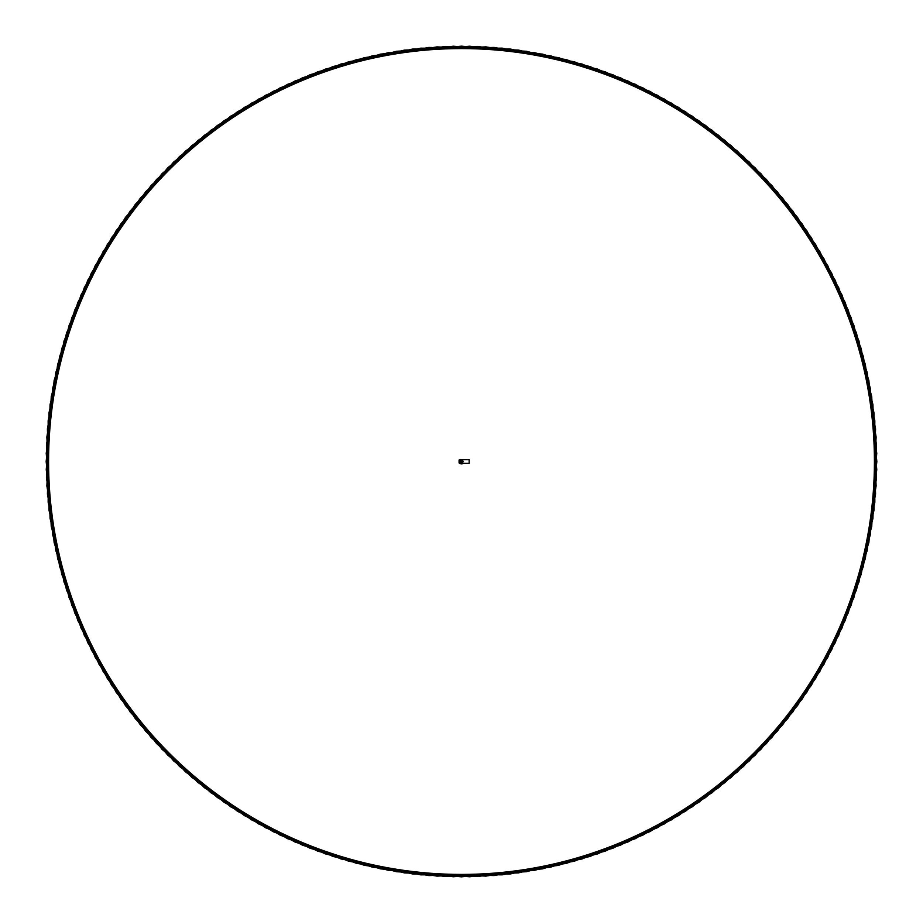 <?xml version="1.0" encoding="UTF-8"?>
<svg xmlns="http://www.w3.org/2000/svg" width="923" height="923" viewBox="0 0 923 923"><rect width="100%" height="100%" fill="white"/><g stroke="black" fill="none" stroke-linecap="round" stroke-linejoin="round"><path stroke-width="1.38" d="M462.031 461.5L460.958 461.5L462.031 461.5M460.9 461.5A0.588 0.588 0 0 1 461.488 460.9A0.588 0.588 0 0 1 462.088 461.5A0.588 0.588 0 0 1 461.488 462.088A0.588 0.588 0 0 1 460.9 461.5M461.996 463.9L460.969 463.877L461.996 463.9M462.019 463.277L462.019 463.877M462.019 463.634L462.896 463.554L461.996 463.484M462.515 461.512L461.985 462.388L460.473 461.512L460.992 460.6L462.515 461.477M460.727 461.938A0.888 0.888 0 0 0 462.261 461.938A0.888 0.888 0 0 0 461.488 460.6A0.888 0.888 0 0 0 460.727 461.938M460.623 460.831L460.531 460.831A0.669 0.669 0 0 0 459.862 461.5A0.669 0.669 0 0 0 460.531 462.158L460.623 462.158M459.089 460.312L459.089 462.677A0.588 0.588 0 0 0 459.689 463.277L469.172 463.277L469.172 459.712L459.689 459.712A0.588 0.588 0 0 0 459.089 460.312M462.365 462.158L462.458 462.158A0.669 0.669 0 0 0 463.127 461.5A0.669 0.669 0 0 0 462.458 460.831L462.365 460.831M461.488 462.596A1.096 1.096 0 0 0 462.596 461.5A1.096 1.096 0 0 0 461.488 460.392A1.096 1.096 0 0 0 460.392 461.5A1.096 1.096 0 0 0 461.488 462.596M461.488 876.85L372.638 867.17L287.584 838.695L210.779 792.649L145.672 731.247L95.196 657.28L61.749 574.233L46.865 485.948L51.273 396.521L74.705 310.105L116.16 230.75L173.616 162.09L244.48 107.368L325.404 69.075L412.673 49.034L502.204 48.158L589.843 66.479L671.506 103.168L743.43 156.495L802.225 224.012L845.226 302.548L870.354 388.479L876.527 477.802L863.363 566.364L831.565 650.057L782.554 724.982L718.625 787.665L642.754 835.2L558.45 865.347L469.645 876.769L380.472 868.843L295.037 842.041L217.367 797.507L151.014 737.396L99.119 664.433L64.033 582.067L47.431 494.082L50.073 404.597L71.821 317.731L111.695 237.58L167.79 167.79L237.569 111.695L317.731 71.809L404.586 50.084L494.082 47.431L582.067 64.045L664.433 99.107L737.385 151.026L797.507 217.367L842.03 295.048L868.843 380.472L876.769 469.645L865.347 558.45L835.211 642.754L787.654 718.625L724.982 782.554L650.046 831.565L566.364 863.374L477.791 876.527L388.479 870.354L302.548 845.226L224.012 802.225L156.483 743.442L103.168 671.506L66.468 589.843L48.158 502.204L49.034 412.685L69.075 325.415L107.356 244.491L162.09 173.616L230.75 116.16L310.105 74.705L396.521 51.284L485.948 46.865L574.233 61.76L657.28 95.196L731.235 145.672L792.649 210.813L838.684 287.607L867.17 372.488L876.85 461.5L867.17 550.5L838.695 635.382L792.638 712.175L731.247 777.328L657.28 827.793L574.233 861.24L485.936 876.112L396.521 871.716L310.105 848.272L230.75 806.829L162.079 749.372L107.368 678.509L69.063 597.573L49.046 510.315L48.146 420.784L66.491 333.145L103.157 251.483L156.495 179.558L224.012 120.751L302.548 77.763L388.479 52.634L477.802 46.462L566.364 59.626L650.057 91.412L724.982 140.446L787.665 204.352L835.188 280.246L865.359 364.539L876.758 453.343L868.843 542.516L842.03 627.952L797.495 705.622L737.396 771.974L664.433 823.87L582.067 858.955L494.082 875.546L404.586 872.916L317.731 851.168L237.569 811.294L167.79 755.187L111.695 685.42L71.809 605.257L50.084 518.403L47.419 428.907L64.045 340.933L99.107 258.555L151.026 185.604L217.355 125.482L295.048 80.959L380.461 54.145L469.645 46.219L558.45 57.641L642.754 87.777L718.625 135.335L782.566 197.995L831.554 272.943L863.374 356.624L876.515 445.198L870.366 534.509L845.226 620.441L802.237 698.976L743.43 766.494L671.506 819.809L589.843 856.521L502.204 874.819L412.673 873.966L325.415 853.902L244.48 815.632L173.628 760.898L116.16 692.25L74.717 612.872L51.273 526.468L46.854 437.041L61.76 348.756L95.184 265.697L145.672 191.753L210.802 130.328L287.607 84.305L372.477 55.807L461.5 46.15L550.5 55.807L635.382 84.293L712.164 130.339L777.328 191.742L827.781 265.709L861.251 348.756L876.1 437.052L871.727 526.468L848.26 612.872L806.829 692.238L749.361 760.898L678.509 815.62L597.573 853.925L510.315 873.943L420.784 874.854L333.145 856.498L251.471 819.832L179.558 766.482L120.751 698.988L77.763 620.441L52.623 534.509L46.462 445.186L59.626 356.624L91.412 272.931L140.434 198.018L204.352 135.312L280.246 87.8L364.527 57.63L453.343 46.242L542.516 54.134L627.94 80.959L705.622 125.482L771.974 185.592L823.87 258.555L858.967 340.922L875.546 428.907L872.927 518.403L851.156 605.257L811.305 685.42L755.176 755.187L685.42 811.294L605.246 851.168L518.403 872.904L428.907 875.569L340.933 858.944L258.544 823.893L185.604 771.951L125.47 705.634L80.97 627.94L54.134 542.528L46.231 453.331L57.63 364.539L87.777 280.234L135.323 204.364L197.995 140.423L272.943 91.435L356.613 59.603L445.186 46.485L534.509 52.623L620.441 77.774L698.976 120.751L766.494 179.558L819.809 251.483L856.521 333.145L874.819 420.784L873.966 510.315L853.902 597.573L815.632 678.509L760.887 749.361L692.25 806.84L612.872 848.272L526.468 871.716L437.041 876.123L348.756 861.228L265.697 827.804L191.753 777.316L130.328 712.187L84.316 635.37L55.795 550.512L46.15 461.488L55.807 372.488L84.305 287.607L130.339 210.825L191.742 145.661L265.709 95.207L348.744 61.737L437.041 46.888L526.468 51.261L612.872 74.728L692.238 116.148L760.898 173.628L815.62 244.48L853.913 325.415L873.943 412.673L874.842 502.204L856.498 589.843L819.832 671.517L766.482 743.419L698.988 802.249L620.429 845.214L534.509 870.366L445.186 876.515L356.624 863.374L272.931 831.577L198.007 782.554L135.312 718.636L87.8 642.743L57.618 558.461L46.242 469.645L54.122 380.472L80.97 295.048L125.47 217.367L185.604 151.014L258.555 99.119L340.922 64.022L428.907 47.442L518.403 50.061L605.246 71.832L685.42 111.683L755.176 167.813L811.294 237.569L851.168 317.743L872.916 404.586L875.558 494.082L858.944 582.055L823.893 664.445L771.951 737.373L705.634 797.518L627.928 842.018L542.528 868.866L453.331 876.746L364.539 865.359L280.234 835.2L204.364 787.665L140.423 724.993L91.435 650.046L59.591 566.364L46.485 477.802L52.611 388.479L77.774 302.548L120.74 224.012L179.558 156.495L251.471 103.168L333.145 66.479L420.784 48.169L510.315 49.023L597.562 69.087L678.509 107.345L749.349 162.102L806.84 230.738L848.26 310.116L871.716 396.521L876.112 485.948L861.228 574.233L827.793 657.291L777.316 731.224L712.187 792.661L635.37 838.672L550.512 867.193L461.488 876.827L372.488 867.193L287.607 838.684L210.813 792.649L145.661 731.235L95.207 657.28L61.737 574.233L46.888 485.948L51.25 396.521L74.728 310.116L116.136 230.738L173.628 162.102L244.468 107.356L325.415 69.075L412.673 49.034L502.204 48.146L589.832 66.491L671.517 103.157L743.419 156.506L802.249 224.001L845.214 302.559L870.377 388.479L876.504 477.802L863.374 566.364L831.565 650.057L782.554 724.982L718.636 787.677L642.743 835.188L558.45 865.37L469.645 876.746L380.461 868.866L295.048 842.018L217.367 797.518L151.026 737.385L99.119 664.445L64.033 582.055L47.442 494.082L50.061 404.586L71.832 317.743L111.671 237.557L167.813 167.813L237.557 111.683L317.743 71.832L404.586 50.073L494.082 47.431L582.055 64.045L664.445 99.107L737.373 151.037L797.518 217.355L842.007 295.048L868.866 380.461L876.746 469.657L865.359 558.45L835.188 642.754L787.665 718.625L724.982 782.566L650.057 831.554L566.364 863.386L477.802 876.504L388.479 870.377L302.548 845.203L224.001 802.249L156.506 743.419L103.168 671.517L66.479 589.843L48.158 502.204L49.023 412.673L69.087 325.427L107.345 244.468L162.102 173.639L230.738 116.136L310.116 74.728L396.521 51.261L485.948 46.877L574.233 61.749L657.291 95.196L731.224 145.672L792.661 210.813L838.672 287.607L867.193 372.477L876.815 461.5L867.193 550.512L838.672 635.382L792.661 712.175L731.235 777.328L657.28 827.793L574.233 861.251L485.948 876.112L396.521 871.739L310.116 848.26L230.738 806.852L162.102 749.349L107.345 678.52L69.087 597.573L49.034 510.315L48.158 420.784L66.479 333.157L103.157 251.471L156.506 179.57L224.001 120.74L302.559 77.786L388.479 52.611L477.802 46.485L566.364 59.603L650.057 91.435L724.982 140.434L787.677 204.364L835.188 280.234L865.37 364.539L876.746 453.343L868.866 542.528L842.007 627.94L797.518 705.634L737.373 771.963L664.445 823.881L582.055 858.955L494.082 875.546L404.586 872.927L317.743 851.156L237.557 811.317L167.813 755.176L111.671 685.431L71.832 605.246L50.061 518.403L47.442 428.907L64.033 340.933L99.107 258.544L151.026 185.615L217.355 125.47L295.048 80.97L380.461 54.122L469.645 46.242L558.45 57.618L642.754 87.8L718.625 135.312L782.554 198.007L831.565 272.931L863.386 356.624L876.504 445.186L870.377 534.509L845.203 620.429L802.249 698.988L743.419 766.482L671.517 819.832L589.832 856.498L502.204 874.842L412.673 873.954L325.415 853.913L244.468 815.632L173.639 760.887L116.136 692.25L74.728 612.872L51.25 526.468L46.888 437.041L61.737 348.756L95.196 265.709L145.661 191.753L210.813 130.328L287.607 84.316L372.477 55.795L461.488 46.162L550.512 55.795L635.37 84.316L712.175 130.328L777.316 191.765L827.793 265.697L861.24 348.756L876.112 437.041L871.727 526.468L848.26 612.872L806.84 692.25L749.349 760.887L678.52 815.644L597.562 853.902L510.315 873.966L420.784 874.831L333.145 856.509L251.471 819.82L179.57 766.482L120.74 698.988L77.774 620.441L52.611 534.509L46.485 445.186L59.591 356.624L91.435 272.943L140.423 198.007L204.364 135.323L280.234 87.8L364.539 57.63L453.308 46.219L542.505 54.111L628.055 81.062L705.634 125.47M460.531 462.204L460.531 460.785M462.458 460.785L462.458 462.204M462.758 463.369L462.008 463.369"/></g></svg>
